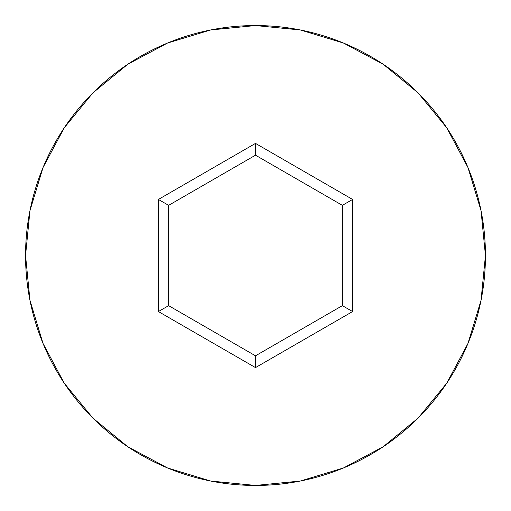 <?xml version="1.0" encoding="UTF-8"?>
<svg xmlns="http://www.w3.org/2000/svg" width="511" height="511" viewBox="0 0 511 511"><rect width="100%" height="100%" fill="white"/><g stroke="black" fill="none" stroke-linecap="round" stroke-linejoin="round"><path stroke-width="0.77" d="M25.55 255.5A229.95 229.95 0 0 1 255.5 25.55A229.95 229.95 0 0 1 485.45 255.5A229.95 229.95 0 0 0 255.5 25.55A229.95 229.95 0 0 0 25.55 255.5L29.97 300.359L43.052 343.501L64.303 383.256L92.9 418.1L127.744 446.697L167.499 467.948L210.641 481.03L255.5 485.45L300.359 481.03L343.501 467.948L383.256 446.697L418.1 418.1L446.697 383.256L467.948 343.501L481.03 300.359L485.45 255.5L481.03 210.641L467.948 167.499L446.697 127.744L418.1 92.9L383.256 64.303L343.501 43.052L300.359 29.97L255.5 25.55L210.641 29.97L167.499 43.052L127.744 64.303L92.9 92.9L64.303 127.744L43.052 167.499L29.97 210.641L25.55 255.5A229.95 229.95 0 0 0 255.5 485.45A229.95 229.95 0 0 0 485.45 255.5A229.95 229.95 0 0 1 255.5 485.45A229.95 229.95 0 0 1 25.55 255.5M255.5 367.607L158.41 311.557L158.41 199.443L255.5 143.393L352.59 199.443L352.59 311.557L255.5 367.607L352.59 311.557L352.59 199.443L342.37 205.345L342.37 305.655L255.5 355.809L168.63 305.655L168.63 205.345L255.5 155.191L342.37 205.345L342.37 305.655L352.59 311.557L342.37 305.655L255.5 355.809L255.5 367.607L255.5 355.809L168.63 305.655L158.41 311.557L255.5 367.607M342.37 205.345L352.59 199.443L255.5 143.393L255.5 155.191L342.37 205.345M255.5 155.191L255.5 143.393L158.41 199.443L168.63 205.345L255.5 155.191M168.63 205.345L158.41 199.443L158.41 311.557L168.63 305.655L168.63 205.345"/></g></svg>
